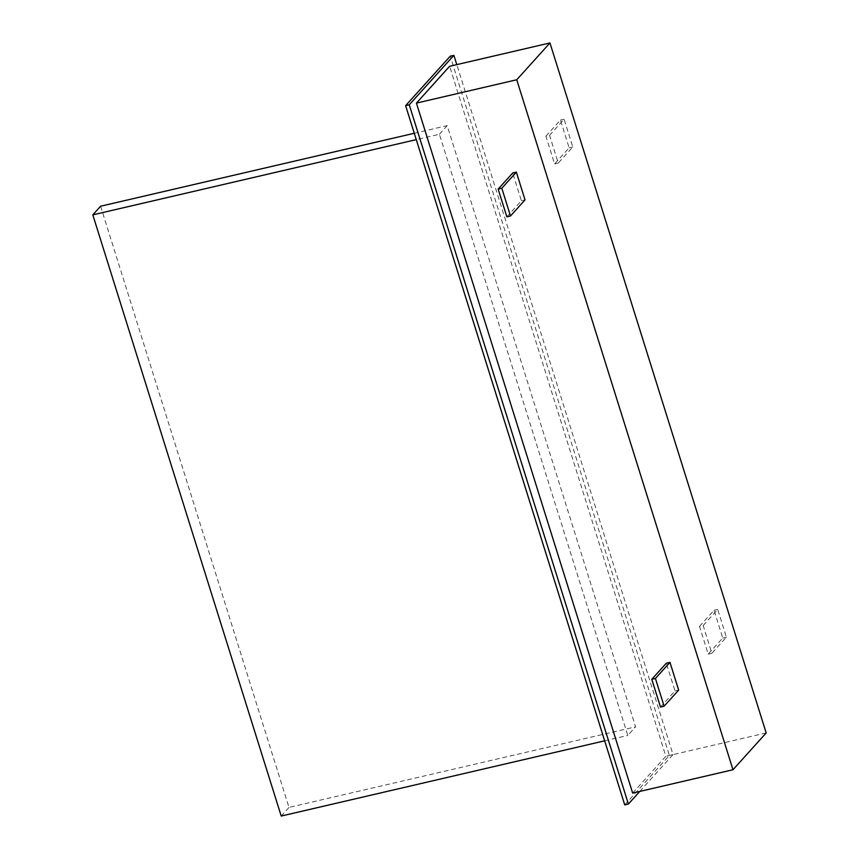 <?xml version="1.0" encoding="UTF-8"?>
<svg xmlns="http://www.w3.org/2000/svg" width="859" height="859" viewBox="0 0 859 859"><rect width="100%" height="100%" fill="white"/><g stroke="black" fill="none" stroke-linecap="round" stroke-linejoin="round"><path stroke-width="0.64" stroke-dasharray="4.29 3.22" d="M624.74 804.883L669.365 755.415L450.245 56.179M439.4 134.251L447.185 125.618L635.585 726.821L627.8 735.444L439.4 134.251L416.261 139.63M660.485 707.054L675.013 690.947L666.316 663.202M675.013 690.947L678.653 690.099M506.864 216.844L521.392 200.738L512.694 172.992M521.392 200.738L525.032 199.889M632.654 793.082L665.854 756.274L449.633 66.283M766.185 732.942L665.854 756.274M699.527 626.383L714.054 610.277L722.752 638.022L708.224 654.129L699.527 626.383L703.177 625.535L717.705 609.428L726.392 637.174L711.864 653.28L703.177 625.535M708.224 654.129L711.864 653.28M545.905 136.184L560.433 120.077L569.13 147.823L554.603 163.929L545.905 136.184L549.556 135.335L564.084 119.229L572.781 146.975L558.243 163.081L549.556 135.335M554.603 163.929L558.243 163.081M639.762 791.429L673.016 754.567L456.795 64.618M669.365 755.415L673.016 754.567M560.433 120.077L564.084 119.229M569.13 147.823L572.781 146.975M714.054 610.277L717.705 609.428M722.752 638.022L726.392 637.174M414.274 133.274L447.185 125.618M100.6 206.224L289 807.417L635.585 726.821M604.672 740.823L627.8 735.444M289 807.417L281.215 816.05"/><path stroke-width="1.29" d="M456.795 64.618L453.885 55.33L450.245 56.179L405.62 105.646L624.74 804.883L628.391 804.035L639.762 791.429M655.428 678.46L651.788 679.308L666.316 663.202L669.966 662.353L655.428 678.46L664.125 706.205L678.653 690.099L669.966 662.353M516.742 79.769L416.422 103.101L632.654 793.082L732.974 769.75L766.185 732.942L549.953 42.95L516.742 79.769L732.974 769.75M501.817 188.25L498.166 189.098L512.694 172.992L516.345 172.144L501.817 188.25L510.504 215.996L525.032 199.889L516.345 172.144M549.953 42.95L449.633 66.283L416.422 103.101M453.885 55.33L409.26 104.798L628.391 804.035M405.62 105.646L409.26 104.798M651.788 679.308L660.485 707.054L664.125 706.205M498.166 189.098L506.864 216.844L510.504 215.996M604.672 740.823L281.215 816.05L92.815 214.857L100.6 206.224L414.274 133.274M92.815 214.857L416.261 139.63"/></g></svg>
